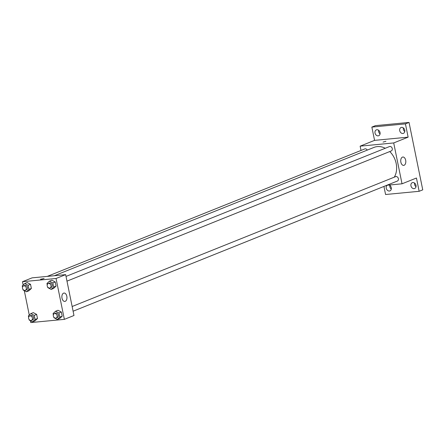 <?xml version="1.0" encoding="UTF-8"?>
<svg xmlns="http://www.w3.org/2000/svg" width="445" height="445" viewBox="0 0 445 445"><rect width="100%" height="100%" fill="white"/><g stroke="black" fill="none" stroke-linecap="round" stroke-linejoin="round"><path stroke-width="0.67" d="M414.534 183.04A3.159 2.492 -111.9 0 0 416.008 186.705M403.309 127.871A3.159 2.492 -111.9 0 0 404.783 131.536M378.606 130.235A3.159 2.492 -111.9 0 0 380.075 133.906M389.826 185.404A3.159 2.492 -111.9 0 0 391.3 189.075M361.012 150.443L360.144 146.155L374.562 140.37L371.859 127.086L375.463 125.64L409.033 122.425L422.75 189.854L419.146 191.3L385.576 194.515L383.935 186.433M375.018 133.033A3.159 2.492 68.1 0 1 376.359 129.862A3.159 2.492 68.1 0 1 380.052 132.549A3.159 2.492 68.1 0 1 378.712 135.725A3.159 2.492 68.1 0 1 375.018 133.033M399.727 130.669A3.159 2.492 68.1 0 1 401.067 127.498A3.159 2.492 68.1 0 1 404.761 130.185A3.159 2.492 68.1 0 1 403.42 133.355A3.159 2.492 68.1 0 1 399.727 130.669M374.562 140.37L408.126 137.155L405.428 123.871L409.033 122.425M371.859 127.086L405.428 123.871M360.144 146.155L393.708 142.945L408.126 137.155M393.708 142.945L402.024 183.807L416.442 178.022L419.146 191.3M402.441 157.118A4.211 2.525 -95.5 0 1 402.87 157.013A4.211 2.525 -95.5 0 1 405.784 160.962A4.211 2.525 -95.5 0 1 403.676 165.395A4.211 2.525 -95.5 0 1 400.806 161.808A4.211 2.525 -95.5 0 1 402.441 157.118M410.952 185.838A3.159 2.492 68.1 0 1 412.293 182.667A3.159 2.492 68.1 0 1 415.986 185.354A3.159 2.492 68.1 0 1 414.645 188.524A3.159 2.492 68.1 0 1 410.952 185.838M389.158 185.042A3.159 2.492 68.1 0 1 391.277 187.723A3.159 2.492 68.1 0 1 389.937 190.894A3.159 2.492 68.1 0 1 386.243 188.202A3.159 2.492 68.1 0 1 387.217 185.226M385.264 148.263A18.951 14.946 -111.9 0 0 377.343 146.594A18.951 14.946 -111.9 0 0 374.022 147.395L54.379 275.716M394.287 177.177A18.951 14.946 -111.9 0 0 389.759 151.556M402.024 183.807L386.85 185.265M73.102 311.211L397.379 181.037A2.364 1.869 -111.9 0 0 398.314 178.395A2.364 1.869 -111.9 0 0 396.028 176.543A2.364 1.869 -111.9 0 0 395.611 176.643L72.146 306.499M367.253 150.115A2.364 1.869 -111.9 0 0 365.2 148.83A2.364 1.869 -111.9 0 0 364.789 148.93L47.27 276.395M66.027 276.417L389.492 146.566A2.364 1.869 68.1 0 1 392.106 148.068A2.364 1.869 68.1 0 1 391.255 150.955L66.984 281.134M383.084 142.077L385.943 141.287L383.084 142.077M23.157 285.017L22.484 281.707L32.096 277.852L65.66 274.637L73.976 315.499L64.364 319.36L30.794 322.575L30.416 320.706M29.275 315.093L24.297 290.63M53.344 314.91L53.077 313.569L55.592 311.227L57.995 310.26L61.354 312.045L62.194 316.173L59.675 318.52L57.271 319.482L53.917 317.702L53.789 317.085M22.523 287.197L22.25 285.862L24.77 283.515L27.173 282.547L30.527 284.333L31.367 288.46L28.853 290.808L26.45 291.77L23.09 289.99L22.962 289.372M22.484 281.707L56.048 278.492L64.364 319.36M28.641 317.274L28.369 315.939L30.889 313.591L33.292 312.629L36.646 314.409L37.486 318.542L34.971 320.884L32.568 321.852L29.209 320.066L29.086 319.449M47.226 284.833L46.953 283.493L49.473 281.151L51.876 280.183L55.236 281.969L56.076 286.096L53.556 288.443L51.153 289.406L47.793 287.626L47.671 287.003M56.048 278.492L65.66 274.637M63.579 293.155A4.211 2.525 -95.5 0 1 64.013 293.049A4.211 2.525 -95.5 0 1 66.922 296.999A4.211 2.525 -95.5 0 1 64.814 301.432A4.211 2.525 -95.5 0 1 61.944 297.844A4.211 2.525 -95.5 0 1 63.579 293.155M41.218 279.315L44.077 278.526L41.218 279.315M40.467 279.265L44.077 278.531M49.473 281.151L52.827 282.931L53.667 287.058L51.153 289.406M49.99 287.954L51.192 287.476A2.364 1.869 -111.9 0 0 52.132 284.839A2.364 1.869 -111.9 0 0 49.846 282.981A2.364 1.869 -111.9 0 0 49.428 283.081L48.227 283.565A2.364 1.869 -111.9 0 0 47.381 286.458A2.364 1.869 -111.9 0 0 49.99 287.954A2.364 1.869 -111.9 0 0 50.93 285.317A2.364 1.869 -111.9 0 0 48.644 283.465A2.364 1.869 -111.9 0 0 48.227 283.565M51.876 280.183L55.236 281.969L56.076 286.096L53.556 288.443M52.827 282.931L55.236 281.969M53.667 287.058L56.076 286.096M55.592 311.227L58.951 313.007L59.791 317.14L57.271 319.482M56.114 318.036L57.316 317.552A2.364 1.869 -111.9 0 0 58.251 314.915A2.364 1.869 -111.9 0 0 55.964 313.058A2.364 1.869 -111.9 0 0 55.553 313.158L54.351 313.642A2.364 1.869 -111.9 0 0 53.5 316.534A2.364 1.869 -111.9 0 0 56.114 318.036A2.364 1.869 -111.9 0 0 57.049 315.394A2.364 1.869 -111.9 0 0 54.763 313.541A2.364 1.869 -111.9 0 0 54.351 313.642M57.995 310.26L61.354 312.045L62.194 316.173L59.675 318.52M58.951 313.007L61.354 312.045M59.791 317.14L62.194 316.173M24.77 283.515L28.124 285.301L28.964 289.428L26.45 291.77M25.287 290.324L26.489 289.84A2.364 1.869 -111.9 0 0 27.429 287.203A2.364 1.869 -111.9 0 0 25.143 285.345A2.364 1.869 -111.9 0 0 24.725 285.445L23.524 285.929A2.364 1.869 -111.9 0 0 22.673 288.822A2.364 1.869 -111.9 0 0 25.287 290.324A2.364 1.869 -111.9 0 0 26.227 287.687A2.364 1.869 -111.9 0 0 23.941 285.829A2.364 1.869 -111.9 0 0 23.524 285.929M27.173 282.547L30.527 284.333L31.367 288.46L28.853 290.808M28.124 285.295L30.527 284.333M28.964 289.428L31.367 288.46M30.889 313.591L34.243 315.377L35.083 319.504L32.568 321.852M31.406 320.4L32.607 319.916A2.364 1.869 -111.9 0 0 33.547 317.279A2.364 1.869 -111.9 0 0 31.261 315.427A2.364 1.869 -111.9 0 0 30.844 315.527L29.643 316.006A2.364 1.869 -111.9 0 0 28.791 318.898A2.364 1.869 -111.9 0 0 31.406 320.4A2.364 1.869 -111.9 0 0 32.346 317.763A2.364 1.869 -111.9 0 0 30.06 315.906A2.364 1.869 -111.9 0 0 29.643 316.006M33.292 312.629L36.646 314.409L37.486 318.542L34.971 320.884M34.243 315.377L36.646 314.409M35.083 319.504L37.486 318.542"/></g></svg>
